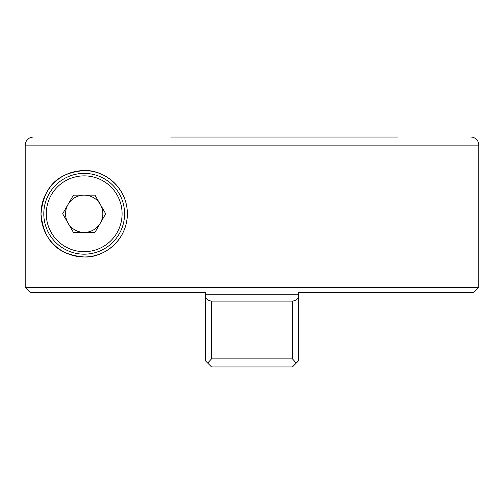 <?xml version="1.0" encoding="UTF-8"?>
<svg xmlns="http://www.w3.org/2000/svg" width="504" height="504" viewBox="0 0 504 504"><rect width="100%" height="100%" fill="white"/><g stroke="black" fill="none" stroke-linecap="round" stroke-linejoin="round"><path stroke-width="0.76" d="M76.564 256.29A43.193 43.193 0 0 0 84.187 256.971C62.893 255.156 44.169 245.845 41 213.967C43.968 181.799 62.843 172.406 84.187 170.591A43.193 43.193 0 0 0 62.005 250.841M62.981 251.408A43.193 43.193 0 0 0 68.771 254.129M69.388 254.356A43.193 43.193 0 0 0 76.154 256.221M170.698 137.031L398.015 137.031M470.723 137.031A8.077 8.077 0 0 1 478.8 145.114L25.2 145.114L25.2 287.425L478.8 287.425L478.8 145.114M126.214 203.818A43.193 43.193 0 0 0 84.187 170.591C101.323 169.344 127.071 185.081 127.38 213.658C127.084 242.525 101.436 258.18 84.187 256.971A43.193 43.193 0 0 0 111.938 246.878M478.8 287.425L473.829 292.396L298.582 292.396L298.582 294.26L205.367 294.26L205.367 292.396L30.171 292.396L25.2 287.425M25.2 145.114C25.679 140.207 28.375 137.51 33.283 137.031M210.59 365.973L211.586 366.969L292.37 366.969L296.251 363.082L292.459 358.886L292.459 301.096L211.497 301.096L211.497 358.886L207.698 363.082L210.659 366.043M292.459 301.096C296.661 300.441 298.702 298.444 298.582 295.092L298.582 360.751L293.29 366.043M298.582 294.26L298.582 295.092M207.969 363.353L205.367 360.751L205.367 294.26M205.367 295.092C205.241 298.431 207.283 300.434 211.497 301.096M293.725 365.614L296.251 363.082M112.115 246.727A43.193 43.193 0 0 0 118.068 240.572M118.32 240.251A43.193 43.193 0 0 0 123.026 232.678M123.329 232.042A43.193 43.193 0 0 0 126.265 223.518M126.466 222.623A43.193 43.193 0 0 0 127.38 213.658M127.373 213.331A43.193 43.193 0 0 0 126.221 203.843M84.187 173.389A40.396 40.396 0 0 1 124.582 213.784A40.396 40.396 0 0 1 84.187 254.173A40.396 40.396 0 0 1 43.798 213.784A40.396 40.396 0 0 1 84.187 173.389A40.396 40.396 0 0 0 43.798 213.784A40.396 40.396 0 0 0 84.187 254.173M100.334 204.46A18.642 18.642 0 0 0 65.545 213.784A18.642 18.642 0 0 0 100.334 223.102A18.642 18.642 0 0 0 84.187 195.136A18.642 18.642 0 0 0 68.04 223.102A18.642 18.642 0 0 0 100.334 223.102M94.954 195.136L105.714 213.784L94.954 232.426L73.427 232.426L62.66 213.784L73.427 195.136L94.954 195.136M211.497 358.886L292.459 358.886M84.187 251.691A37.907 37.907 0 0 0 122.094 213.784A37.907 37.907 0 0 0 84.187 175.877A37.907 37.907 0 0 0 46.28 213.784A37.907 37.907 0 0 0 84.187 251.691"/></g></svg>
